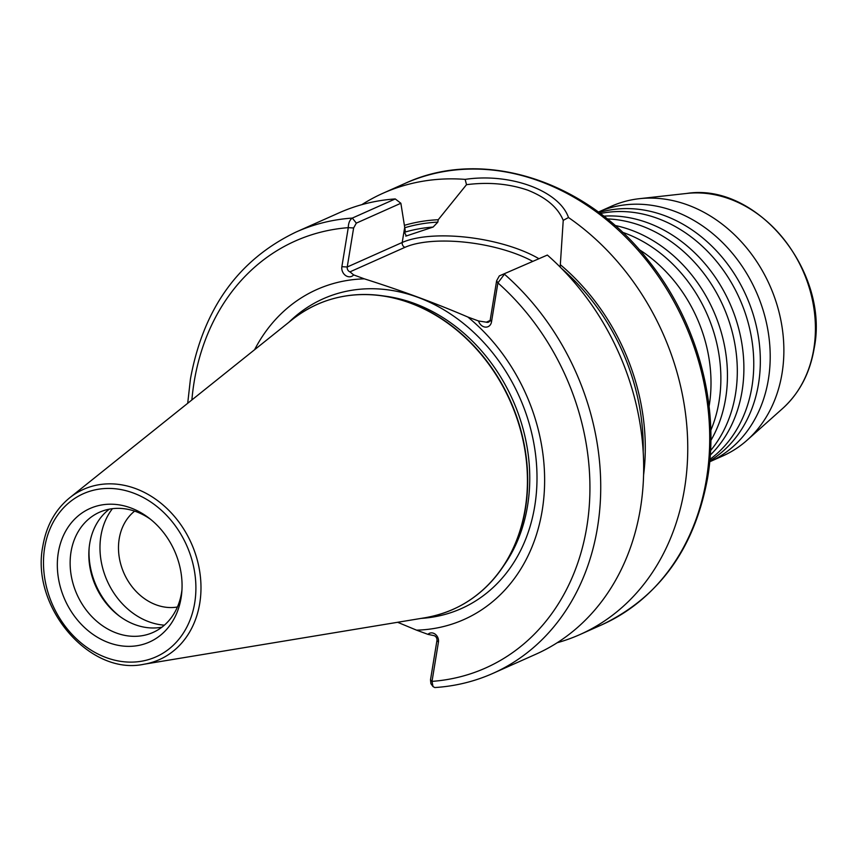 <?xml version="1.0" encoding="UTF-8"?>
<svg xmlns="http://www.w3.org/2000/svg" width="857" height="857" viewBox="0 0 857 857"><rect width="100%" height="100%" fill="white"/><g stroke="black" fill="none" stroke-linecap="round" stroke-linejoin="round"><path stroke-width="1.29" d="M600.286 213.543A136.702 112.256 66 0 1 657.737 218.46A136.702 112.256 66 0 1 751.921 386.861A136.702 112.256 66 0 1 709.928 459.363M607.174 218.921A136.702 112.256 66 0 1 641.293 225.798A136.702 112.256 66 0 1 735.477 394.188A136.702 112.256 66 0 1 710.528 450.643M674.18 211.122A136.702 112.256 66 0 1 768.365 379.522A136.702 112.256 66 0 1 709.703 461.784L722.89 455.903A136.702 112.256 66 0 0 747.079 440.219A136.702 112.256 66 0 0 782.034 373.427A136.702 112.256 66 0 0 639.343 198.695A136.702 112.256 66 0 0 611.512 206.205L598.325 212.086A136.702 112.256 66 0 1 674.18 211.122M622.407 232.258A136.702 112.256 66 0 1 624.849 233.125A136.702 112.256 66 0 1 719.034 401.526A136.702 112.256 66 0 1 710.785 430.396M709.789 460.927A136.702 112.256 -114 0 0 758.499 383.925A136.702 112.256 -114 0 0 664.314 215.525A136.702 112.256 -114 0 0 599.022 212.6M710.26 455.099A136.702 112.256 -114 0 0 742.055 391.253A136.702 112.256 -114 0 0 647.871 222.863A136.702 112.256 -114 0 0 603.671 216.146M710.86 440.487A136.702 112.256 -114 0 0 725.611 398.591A136.702 112.256 -114 0 0 631.427 230.19A136.702 112.256 -114 0 0 614.94 225.455M560.167 267.073L563.231 220.367C557.939 207.523 546.102 197.453 527.73 190.158C508.929 183.73 488.522 181.898 466.508 184.673L438.227 219.735L437.841 222.113L433.117 227.062L406.014 236.061M134.635 511.126A53.627 44.039 -114 0 0 119.209 538.774A53.627 44.039 -114 0 0 177.41 607.013M58.308 552.626A73.081 60.011 -114 0 0 108.657 642.654A73.081 60.011 -114 0 0 181.084 597.929A73.081 60.011 -114 0 0 181.802 592.123A73.081 60.011 -114 0 0 148.647 517.81A73.081 60.011 -114 0 0 58.308 552.626M150.521 519.278A65.796 54.023 -114 0 0 99.476 512.25A65.796 54.023 -114 0 0 71.013 551.951A65.796 54.023 -114 0 0 93.402 618.186A65.796 54.023 -114 0 0 153.082 632.423A65.796 54.023 -114 0 0 181.545 592.733A65.796 54.023 -114 0 0 181.963 589.745M109.31 509.165A65.796 54.023 -114 0 0 89.706 543.606A65.796 54.023 -114 0 0 89.064 548.834A65.796 54.023 -114 0 0 118.909 615.733A65.796 54.023 -114 0 0 161.941 627.163M89.171 547.623A69.663 57.205 -114 0 0 119.884 616.462M112.428 508.683A69.663 57.205 -114 0 0 100.912 535.957A69.663 57.205 -114 0 0 164.383 625.171M709.082 406.443A136.702 112.256 -114 0 0 709.168 405.929A136.702 112.256 -114 0 0 639.086 249.526M361.815 204.662A241.631 198.417 66 0 1 383.111 193.2A241.631 198.417 66 0 1 465.147 179.381C510.333 172.632 559.203 190.715 568.491 217.517A241.631 198.417 66 0 1 684.507 488.758A241.631 198.417 66 0 1 579.975 634.544A241.631 198.417 66 0 1 557.211 642.729M405.704 236.05A198.481 162.991 66 0 1 406.368 235.964L404.793 232.89L405.2 230.437L400.872 203.259L356.33 223.131L353.63 227.973L347.235 266.998A3.942 3.235 -114 0 0 349.956 271.862L353.641 274.893L364.354 278.846C401.387 290.587 435.881 303.314 467.836 317.026A180.656 148.347 66 0 1 542.202 510.493A180.656 148.347 66 0 1 416.556 630.163L397.637 622.289M640.436 508.415A241.631 198.417 66 0 1 535.914 654.202L493 673.345A241.631 198.417 66 0 0 504.441 274.208L497.896 282.885L491.5 321.911A7.884 6.481 66 0 1 485.437 327.117A7.884 6.481 66 0 1 478.549 320.979L486.337 322.178A3.942 3.235 -114 0 0 488.544 322.146A3.942 3.235 -114 0 0 490.247 319.768L496.632 280.742L499.331 275.9L547.355 255.065A241.631 198.417 66 0 1 640.436 508.415M254.593 349.72A180.656 148.347 66 0 1 364.354 278.846M427.954 634.362A7.188 5.903 66 0 1 435.174 634.159A7.188 5.903 66 0 1 438.441 642.086L432.014 681.379L433.021 686.596L430.91 683.693L430.503 679.837L436.941 640.543A3.942 3.235 -114 0 0 434.22 635.68L427.954 634.362L416.556 630.163M467.836 317.026L478.549 320.979M353.641 274.893A7.884 6.481 66 0 1 345.628 275.526A7.884 6.481 66 0 1 341.868 266.698L348.263 227.662C348.413 222.991 349.763 219.788 352.323 218.074L395.248 198.931L400.872 203.259M187.704 403.293L190.447 378.944C203.355 308.574 238.589 259.585 296.136 232.001L339.051 212.857A241.631 198.417 66 0 1 395.248 198.931M404.386 225.348A204.834 168.208 66 0 1 438.227 219.735M568.491 217.517L563.231 220.367M560.532 264.867A204.834 168.208 66 0 1 643.596 474.982M547.355 255.065L499.331 275.9M466.508 184.673L465.147 179.381M433.021 686.596L434.81 687.55C455.238 686.243 474.628 681.508 493 673.345M430.503 679.837L432.014 681.379A233.747 191.936 -114 0 0 586.734 527.301A233.747 191.936 -114 0 0 497.896 282.885L496.632 280.742M353.63 227.973L348.263 227.662A233.747 191.936 -114 0 0 194.121 382.051A233.747 191.936 -114 0 0 191.882 399.94M288.98 322.189A169.6 139.263 66 0 1 458.72 319.779A169.6 139.263 66 0 1 534.725 506.262A169.6 139.263 66 0 1 421.108 618.4M813.786 348.992A121.694 99.937 -114 0 0 686.768 193.436C757.052 182.327 829.801 271.551 814.15 348.445C809.929 373.159 799.431 393.159 782.677 408.446A121.694 99.937 -114 0 0 813.786 348.992M404.697 227.33L402.212 242.477A85.122 30.381 -170.7 0 1 518.089 249.076A85.122 30.381 -170.7 0 1 538.453 258.45M194.7 602.953A89.299 73.327 -114 0 0 133.178 492.957A89.299 73.327 -114 0 0 44.682 547.602A89.299 73.327 -114 0 0 106.214 657.598A89.299 73.327 -114 0 0 194.7 602.953M143.912 664.25C89.449 676.034 30.434 606.456 42.85 546.038C46.364 525.695 55.298 509.615 69.663 497.81A93.199 76.53 66 0 1 160.955 503.23A93.199 76.53 66 0 1 199.735 603.382A93.199 76.53 66 0 1 143.912 664.25L425.19 617.726C457.456 611.994 483.273 595.197 502.641 567.313A166.89 137.045 66 0 1 467.161 601.828M706.468 478.967A241.631 198.417 -114 0 0 624.25 235.686A241.631 198.417 -114 0 0 405.072 183.398C482.545 147.222 585.77 180.27 647.849 259.928C696.88 320.411 720.094 404.815 707.625 477.799C694.706 548.169 659.483 597.158 601.935 624.742A241.631 198.417 -114 0 0 706.468 478.967M69.663 497.81L292.216 319.597C318.033 299.425 347.781 291.444 381.472 295.654L385.768 296.243A164.319 134.935 66 0 1 527.548 505.855A164.319 134.935 66 0 1 505.084 563.724L502.641 567.313A166.89 137.045 66 0 0 525.459 508.533A166.89 137.045 66 0 0 381.472 295.654A166.89 137.045 66 0 0 332.077 298.997M292.216 319.597A166.933 137.077 66 0 1 455.742 329.313A166.933 137.077 66 0 1 525.191 508.694A166.933 137.077 66 0 1 425.19 617.726M404.922 232.108A198.481 162.991 66 0 1 433.117 227.062M404.761 227.748A202.423 166.226 66 0 1 437.841 222.113M296.136 232.001A241.631 198.417 66 0 1 352.323 218.074L356.33 223.131M561.464 268.38A202.423 166.226 66 0 1 643.2 451.607M486.337 322.178L490.033 320.529M532.358 261.171A81.179 28.967 9.3 0 0 404.933 247.341L349.956 271.862M341.868 266.698L347.235 266.998L402.212 242.477A3.942 3.235 66 0 0 404.933 247.341M491.5 321.911L490.247 319.768M436.941 640.543L438.441 642.086M686.768 193.436L639.343 198.695M383.111 193.2L405.072 183.398M579.975 634.544L601.935 624.742M782.677 408.446L747.079 440.219"/></g></svg>
